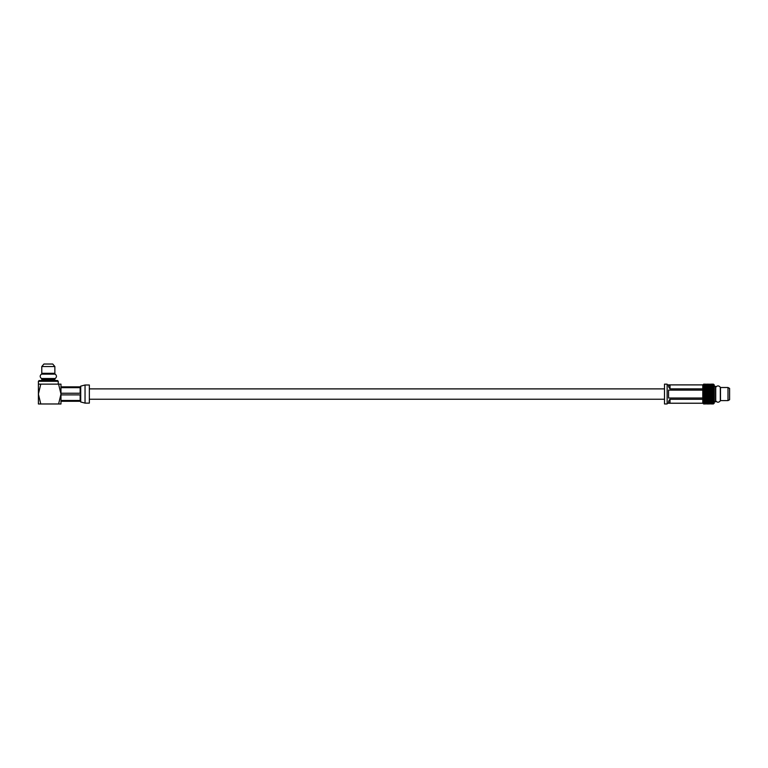 <?xml version="1.0" encoding="UTF-8"?>
<svg xmlns="http://www.w3.org/2000/svg" width="768" height="768" viewBox="0 0 768 768"><rect width="100%" height="100%" fill="white"/><g stroke="black" fill="none" stroke-linecap="round" stroke-linejoin="round"><path stroke-width="1.15" d="M720.307 400.858L720.307 387.264C718.781 385.44 717.254 385.44 715.728 387.264L715.728 400.858C717.254 402.682 718.781 402.682 720.307 400.858M720.49 387.514L720.49 400.608L727.997 400.608L727.997 387.514L720.49 387.514M664.502 403.968L664.502 384.154L667.133 384.154L667.133 403.968L664.502 403.968M713.366 403.114L711.082 403.114L713.366 403.114L714.192 402.47L713.088 402.643L714.192 401.52L713.088 401.424L714.192 400.234L713.501 401.568M713.366 402.077L711.082 402.077L714.096 401.587M707.098 400.694L708.23 400.243L709.363 400.694L708.23 401.117L706.234 400.224L706.234 401.011L707.376 401.424L706.234 401.808L705.091 401.424L706.234 401.011M711.36 401.424L709.085 401.424L712.224 400.906L712.224 401.712M707.376 399.888L705.091 399.888L708.23 399.475L708.23 400.243M711.36 402.643L709.085 402.643L712.224 402.038L712.224 402.854M713.366 403.747L711.082 403.747L713.366 403.747L714.096 402.566M709.363 402.077L707.098 402.077L710.218 401.52L710.218 402.326M705.091 396.125L706.234 395.539L707.376 396.125L706.234 396.691L704.227 395.981L705.379 397.123L706.234 396.912L702.922 395.357M713.366 400.694L711.082 400.694L714.096 400.291L713.088 399.888L714.192 398.678L712.224 399.514L711.082 399.014L712.224 398.496L713.366 399.014L712.224 399.514L710.218 398.669L710.218 399.398L711.36 399.888L710.218 400.349L709.085 399.888L710.218 399.398M713.501 400.061L714.192 398.678L713.155 399.11M707.098 397.123L708.23 396.557L709.363 397.123L708.23 397.68L706.234 396.912L707.376 398.093L706.234 398.621L705.091 398.093L706.234 397.546M711.36 398.093L710.218 398.621L709.085 398.093L710.218 397.546L712.224 397.805L712.224 398.496M711.283 399.101L710.218 398.669L708.23 399.514L707.098 399.014L708.23 398.496L709.363 399.014L708.23 399.514L704.227 397.805L705.379 399.014L706.234 398.669L706.234 399.398M705.091 403.91L707.376 403.91L705.091 403.91L704.227 403.229L704.227 403.949L705.418 403.93M706.234 403.958L708.23 403.229L710.218 403.958M708.23 403.229L708.23 403.949L707.098 403.968L709.402 403.93M709.085 403.478L711.36 403.478L708.23 402.826L708.23 403.613L709.363 403.747L707.098 403.747L708.23 403.613M709.363 403.114L707.098 403.114L710.218 402.48L710.218 403.286M711.36 384.211L709.085 384.211L711.36 384.211L712.224 384.893L712.224 384.173L711.082 384.154L713.366 384.154L712.224 384.173L714.221 384.874L714.221 403.248L713.088 403.91L714.096 403.162M711.034 403.93L713.366 403.968L714.192 403.075M707.376 402.643L705.091 402.643L708.23 402.038L708.23 402.854M707.376 403.478L705.091 403.478L708.23 402.826M707.098 386.045L709.363 386.045L706.234 386.602L706.234 385.795L705.091 385.478L707.376 385.478L706.234 385.795M709.085 386.698L711.36 386.698L708.23 387.216L708.23 386.41M711.082 387.437L712.224 387.005L713.366 387.437L712.224 387.888L710.218 387.898L710.218 387.11M705.091 384.211L707.376 384.211L705.091 384.211L704.227 384.893L704.227 384.173L705.379 384.154L703.613 384.154L702.922 384.854L703.613 384.317L702.922 385.123L703.613 384.902L702.922 385.786L703.507 385.574L702.922 386.419L703.613 385.891L702.922 386.803L703.507 386.784L702.922 387.648L703.613 387.235L702.922 389.165L704.227 388.608L706.234 389.453L708.23 388.608L709.363 389.107L708.23 389.626L707.098 389.107L708.23 388.608L710.218 389.453L712.224 388.608L713.366 389.107L712.224 389.626L711.082 389.107L712.224 388.608L714.192 389.443L713.088 388.234L714.192 387.907L713.088 386.698L714.192 386.611L713.088 385.478L714.192 385.651L713.088 384.643L714.192 385.046L713.501 384.23M713.155 389.011L714.192 389.443L713.501 388.061M705.091 386.698L707.376 386.698L704.227 387.216L703.613 386.208M707.098 387.437L708.23 387.005L709.363 387.437L708.23 387.878L706.234 387.898L706.234 387.11M713.366 390.998L712.224 391.565L711.082 390.998L712.224 390.442L714.192 391.2L713.088 390.029L714.096 389.405M711.36 390.029L710.218 390.576L709.085 390.029L710.218 389.501L714.192 391.2L713.501 389.837M709.085 388.234L711.36 388.234L708.23 388.646L708.23 387.878M711.082 385.008L713.366 385.008L710.218 385.642L710.218 384.835L709.085 384.643L711.36 384.643L710.218 384.835M707.098 384.374L709.363 384.374L706.234 385.046L706.234 384.288M709.085 385.478L711.36 385.478L708.23 386.083L708.23 385.267L707.098 385.008L709.363 385.008L708.23 385.267M711.082 386.045L713.366 386.045L710.218 386.602L710.218 385.795M705.091 384.643L707.376 384.643L704.227 385.296L703.613 384.432M713.366 387.437L714.192 387.888L713.501 386.554M707.098 393.024L708.23 392.438L709.363 393.024L708.23 393.619L706.234 393.101L707.376 394.061L706.234 394.656L705.091 394.061L706.234 393.466M709.085 394.061L710.218 393.466L711.36 394.061L710.218 394.656L704.227 392.438L706.234 393.101L705.091 391.997L706.234 391.43L707.376 391.997L706.234 392.582M711.082 395.098L712.224 394.502L713.366 395.098L712.224 395.683L708.23 394.061L709.363 395.098L708.23 395.683L707.098 395.098L708.23 394.512M713.088 396.125L714.192 395.04L713.501 396.326L710.218 395.021L711.36 396.125L710.218 396.691L709.085 396.125L710.218 395.539M713.088 398.093L714.192 396.922L713.501 398.285L704.227 394.061L706.234 395.539M713.366 397.123L712.224 397.68L711.082 397.123L712.224 396.557L714.096 396.941L712.224 395.981L712.224 396.557M705.091 388.234L706.234 387.773L707.376 388.234L704.227 388.646L703.613 387.638M713.088 391.997L714.192 391.229L713.501 392.208L710.218 391.21L711.36 391.997L710.218 392.582L709.085 391.997L710.218 391.43M711.082 393.024L712.224 392.438L713.366 393.024L712.224 393.619L708.23 392.438M705.091 390.029L706.234 389.501L707.376 390.029L704.227 390.317L706.234 391.21L702.922 389.741L703.507 390.077L702.922 390.902L704.227 390.442M709.363 390.998L708.23 391.565L707.098 390.998L708.23 390.442L710.218 391.21L705.178 389.021M713.088 394.061L714.192 393.11L713.501 394.272L710.218 393.466M710.218 384.163L708.23 384.893L706.234 384.163M708.23 384.173L707.05 384.192M713.366 385.008L714.192 385.632L713.501 384.576M713.366 384.374L711.082 384.374L714.096 384.96M714.096 384.758L713.366 384.154M709.363 403.747L710.218 403.075L710.218 403.834M705.091 402.643L704.227 402.038L704.227 402.854L705.379 403.114L706.234 402.48L706.234 403.286M714.096 403.363L711.082 403.968M711.36 403.91L712.224 403.229L712.224 403.949M707.098 403.114L706.234 402.48M713.088 403.91L712.224 403.229M711.082 403.747L710.218 403.075M709.363 403.968L707.05 403.93M707.098 403.747L706.234 403.075L706.234 403.834M705.091 403.478L704.227 402.826L704.227 403.613L706.234 403.075M707.098 384.154L709.402 384.192M713.088 384.211L712.224 384.893M704.227 388.608L705.379 389.107L702.922 389.741M711.36 391.997L712.224 392.438M713.366 393.024L714.192 393.082L712.224 391.565M707.376 390.029L708.23 390.442M707.299 389.011L706.234 389.501M703.507 390.077L706.234 389.453L706.234 388.723M711.082 390.998L710.218 391.21L710.218 390.576M714.192 393.082L713.501 392.208L714.192 393.082M709.085 390.029L708.23 390.317L708.23 389.626M703.613 387.235L706.234 387.898M707.376 388.234L708.23 388.646M713.088 390.029L712.224 390.442M714.192 389.462L712.224 390.317L709.152 389.011M711.283 389.021L710.218 389.501M707.376 391.997L706.234 391.21L710.218 389.453L710.218 388.723M709.085 391.997L712.224 390.317L712.224 389.626M707.376 394.061L708.23 393.619M709.363 395.098L710.218 394.656M711.36 396.125L712.224 395.683M705.091 391.997L702.922 391.536L703.507 392.026L702.922 391.536L703.613 390.739L702.922 390.902L704.227 390.317L704.227 389.626M714.096 398.717L712.224 397.805L714.192 396.922L713.501 396.326L714.096 396.941M709.363 393.024L710.218 392.582M711.36 394.061L712.224 394.502M707.098 390.998L706.234 391.43M713.366 395.098L714.192 395.011L712.224 393.619M705.379 390.998L702.922 392.765L703.613 392.755L702.922 392.765L703.507 392.026L706.234 391.21L706.234 390.576M705.091 394.061L704.227 394.061L708.23 392.141L708.23 391.565M714.192 395.011L713.501 394.272L714.192 395.011M703.613 384.317L706.234 385.046M711.36 385.478L712.224 386.083L712.224 385.267M714.096 386.534L713.366 386.045M707.376 384.643L708.23 385.296L708.23 384.509M709.363 385.008L710.218 385.642M713.088 385.478L712.224 386.083M709.085 384.643L708.23 385.296M667.133 384.874L702.893 384.874L703.613 384.154L705.418 384.192M709.363 384.374L710.218 385.046L710.218 384.288M711.36 384.643L712.224 385.296L712.224 384.509M713.088 384.643L712.224 385.296M711.082 384.374L710.218 385.046M707.376 386.698L708.23 387.216M709.363 387.437L710.218 387.898M703.613 385.891L706.234 386.602M711.36 388.234L712.224 388.646L712.224 387.888M705.091 385.478L704.227 386.083L703.613 385.123M713.088 388.234L712.224 388.646M709.363 386.045L710.218 386.602M711.36 386.698L712.224 387.216L712.224 386.41M703.613 384.902L706.234 385.642L706.234 384.835M707.376 385.478L708.23 386.083M707.098 385.008L706.234 385.642M713.088 386.698L712.224 387.216M711.36 403.478L712.224 402.826L712.224 403.613M705.091 401.424L704.227 400.906L704.227 401.712L706.234 401.52L706.234 402.326M711.082 403.114L710.218 402.48M709.085 402.643L708.23 402.038M713.088 403.478L712.224 402.826M707.098 402.077L706.234 401.52M711.36 399.888L712.224 399.475L712.224 400.234M707.376 398.093L708.23 397.805L706.234 396.691M709.152 399.11L710.218 398.669L708.23 397.805L708.23 398.496M713.088 399.888L712.224 399.475M709.085 398.093L708.23 397.68M712.224 397.68L710.218 398.621M707.376 396.125L708.23 395.981L708.23 396.557M709.363 397.123L710.218 396.912L710.218 397.546M707.098 395.098L706.234 394.656M709.085 396.125L708.23 395.683M714.192 398.659L713.501 398.285L714.192 398.659M711.082 397.123L710.218 396.691M707.376 401.424L708.23 400.906L708.23 401.712M705.091 399.888L704.227 399.475L704.227 400.234L705.379 400.694L706.234 400.224M713.088 402.643L712.224 402.038M711.082 402.077L710.218 401.52M709.085 401.424L708.23 400.906M709.363 400.694L710.218 400.224L710.218 401.011M707.299 399.11L706.234 398.621M713.088 401.424L712.224 400.906M709.085 399.888L708.23 399.475M711.082 400.694L710.218 400.224M705.091 398.093L702.922 397.219L703.507 398.045L702.922 397.219M703.507 398.045L702.922 398.381L704.227 398.496M703.613 398.774L702.922 398.957L703.507 399.821L702.922 399.974L704.227 400.234M714.096 395.03L704.227 399.514L703.19 399.062M705.005 399.178L704.227 399.514M705.379 400.694L704.227 401.117L702.922 400.474L703.507 401.338L702.922 401.318L704.227 401.712M702.922 399.974L703.613 400.886M703.507 394.061L702.922 393.427L704.227 394.061L702.922 394.694L703.507 394.061L702.922 394.694L704.227 394.502M703.613 394.829L704.227 395.683L705.379 395.098M703.507 396.096L702.922 396.595L703.507 396.096L702.922 396.595L704.227 396.557M703.613 396.864L704.227 397.68L705.379 397.123M705.379 403.747L702.922 403.142L704.227 403.949M703.613 401.914L702.922 401.702L703.613 403.219L702.922 402.998L704.227 403.613M703.613 403.968L702.922 403.267L703.613 403.968L705.379 403.968M705.379 402.077L703.613 402.23M705.379 403.114L703.613 403.219M703.613 402.998L704.227 402.854M705.379 385.008L704.227 385.267M705.379 386.045L704.227 386.41M705.379 384.374L704.227 384.509M704.227 391.565L703.613 391.258M705.379 393.024L702.922 393.427L704.227 393.619M703.613 393.293L704.227 392.438M705.379 387.437L704.227 387.888M714.221 401.789L715.517 401.789L715.517 386.333L714.221 386.333M667.133 403.248L702.893 403.248L702.893 384.874L703.613 384.154M702.787 399.274L670.003 399.274L670.003 403.219L702.787 403.219L702.787 399.274M670.003 403.219C668.045 402.874 668.045 401.558 670.003 399.274M670.003 388.848C668.045 386.563 668.045 385.248 670.003 384.902L670.003 388.848L702.787 388.848L702.787 384.902L670.003 384.902L668.698 385.632M702.787 390.115L668.563 390.115L668.563 398.006L702.787 398.006L702.787 390.115M704.227 395.683L714.096 391.181M704.227 397.68L714.096 393.091M703.507 402.547L704.227 402.038M703.507 403.805L704.227 403.229M703.507 403.373L704.227 402.826M703.507 388.301L704.227 388.646M703.507 386.784L704.227 387.216M703.507 384.317L704.227 384.893M703.507 385.574L704.227 386.083M703.507 384.749L704.227 385.296M703.507 401.338L704.227 400.906M703.507 399.821L704.227 399.475M727.997 400.608L729.6 399.725L729.6 388.397L727.997 387.514M55.248 378.509L41.395 378.509C39.773 377.059 39.773 375.6 41.395 374.15L55.248 374.15C56.87 375.6 56.87 377.059 55.248 378.509M60.979 387.658L80.15 387.658L80.717 389.002L80.717 386.266L80.15 386.842L60.979 386.842M60.979 394.886L80.15 394.886L80.717 396.806L80.717 391.315L80.15 393.235L60.979 393.235M60.979 401.28L80.15 401.28L80.717 401.856L80.717 399.12L80.15 400.464L60.979 400.464M80.717 391.315L80.717 389.002M80.717 399.12L80.717 396.806M85.037 384.998L89.347 384.998L89.347 403.123L85.037 403.123L85.037 384.998L80.717 386.15M40.771 384.144L38.4 384.144L38.4 394.061L40.771 384.144L58.598 384.144L60.979 394.061L58.598 403.978L60.979 403.978L60.979 384.144L58.598 384.144M40.771 403.978L38.4 394.061L38.4 403.978L58.598 403.978M38.4 381.264L39.12 380.544L57.523 380.544L58.243 381.264L38.4 381.264L38.4 384.144M41.779 366.547L43.92 364.022L52.723 364.022L54.864 366.547L41.779 366.547L41.779 373.306L54.864 373.306L54.864 366.547M41.779 380.544L41.779 379.421L54.864 379.421L54.864 380.544M42.816 379.421L42.816 378.509M42.816 374.15L42.816 373.306M80.15 393.235L80.15 387.658M80.15 400.464L80.15 394.886M664.502 388.886L89.347 388.886M664.502 399.235L89.347 399.235M80.717 401.971L85.037 403.114M58.243 381.264L58.243 384.144M53.827 379.421L53.827 378.509M53.827 374.15L53.827 373.306"/></g></svg>
